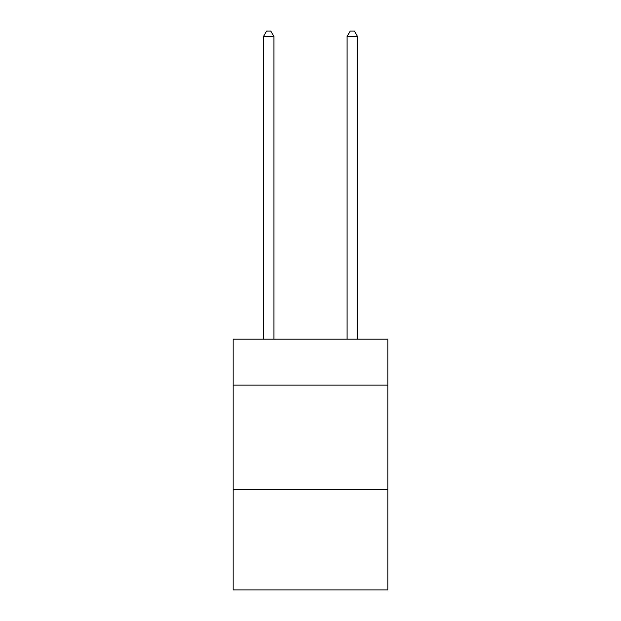 <?xml version="1.0" encoding="UTF-8"?>
<svg xmlns="http://www.w3.org/2000/svg" width="621" height="621" viewBox="0 0 621 621"><rect width="100%" height="100%" fill="white"/><g stroke="black" fill="none" stroke-linecap="round" stroke-linejoin="round"><path stroke-width="0.93" d="M387.838 385.121L387.838 339.136L233.162 339.136L233.162 385.121L387.838 385.121L387.838 589.95L233.162 589.95L233.162 385.121M387.838 489.627L233.162 489.627M273.923 339.136L273.923 36.484L263.475 36.484L263.475 339.136M263.475 36.484L266.611 31.05L270.787 31.05L273.923 36.484M357.525 339.136L357.525 36.484L347.077 36.484L347.077 339.136M347.077 36.484L350.213 31.05L354.389 31.05L357.525 36.484"/></g></svg>
